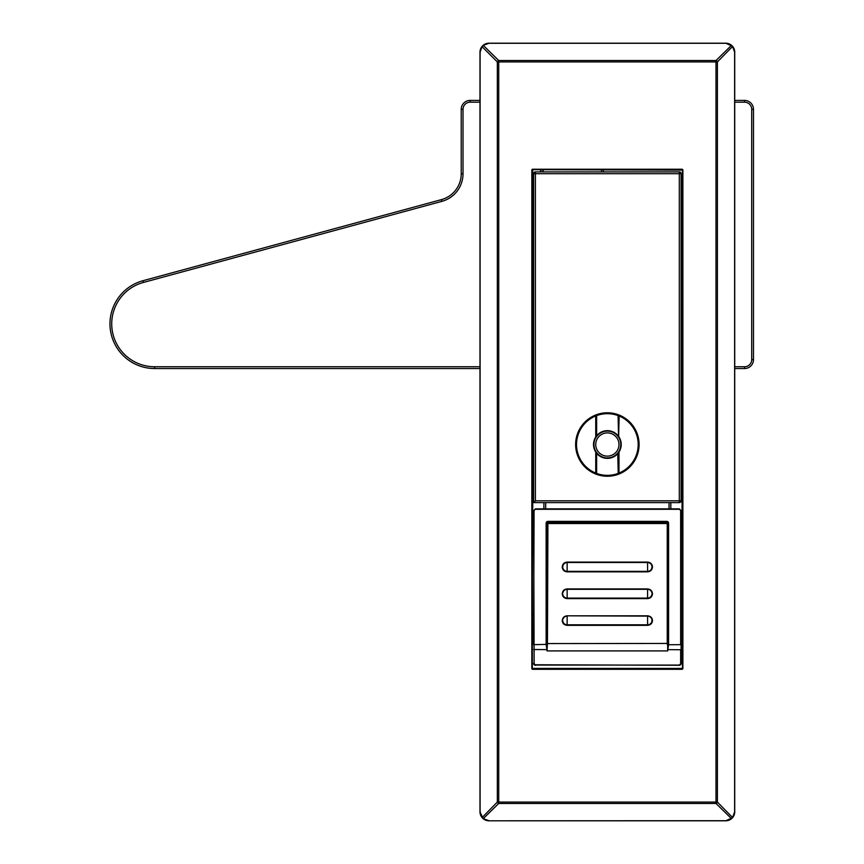 <?xml version="1.0" encoding="UTF-8"?>
<svg xmlns="http://www.w3.org/2000/svg" width="864" height="864" viewBox="0 0 864 864"><rect width="100%" height="100%" fill="white"/><g stroke="black" fill="none" stroke-linecap="round" stroke-linejoin="round"><path stroke-width="1.3" d="M532.289 258.671L532.699 258.228A22.788 22.788 0 0 1 533.628 258.314A22.788 22.788 0 0 0 532.699 258.228L532.732 257.774A23.242 23.242 0 0 1 533.628 257.861M532.289 303.221L532.699 303.674A22.788 22.788 0 0 0 533.628 303.577A22.788 22.788 0 0 1 532.699 303.674L532.732 529.016M681.102 546.804L682.441 546.804L682.441 668.412L682.441 170.122L532.732 169.668L532.289 668.412L682.441 668.412L681.998 669.298A0.896 0.896 0 0 0 682.884 668.412L682.884 170.122A0.896 0.896 0 0 0 681.998 169.225L532.732 169.225A0.896 0.896 0 0 0 531.835 170.122L532.289 170.122M725.792 43.297L725.792 43.2A8.942 8.942 0 0 1 734.724 52.142A8.942 8.942 0 0 0 725.792 43.2L488.938 43.2L725.792 43.2L732.64 46.397L734.724 52.142L734.724 811.858L732.64 817.603L725.792 820.8L488.938 820.8L483.192 818.705L479.995 811.858L479.995 52.142L479.995 811.858A8.942 8.942 0 0 0 488.938 820.8L725.792 820.703L731.246 818.716L732.64 817.322L734.627 811.858L734.627 52.142L732.64 46.678L731.246 45.284L725.792 43.297L488.938 43.297L483.473 45.284L482.08 46.678L480.092 52.142L480.092 811.858L482.08 817.322L483.473 818.716L488.938 820.703M533.628 239.393L532.732 239.393L533.628 239.393M681.102 257.861A23.242 23.242 0 0 1 681.998 257.774L681.998 239.393L681.102 239.393L682.441 238.939M480.092 811.858L482.09 817.603L497.34 802.062L497.34 61.938L482.08 46.678L483.192 45.295L488.938 43.2A8.942 8.942 0 0 0 479.995 52.142L482.09 46.397L479.995 52.142A8.942 8.942 0 0 1 488.938 43.2L483.192 45.295L498.733 60.534L715.997 60.534L731.538 45.295L725.792 43.2M725.792 820.703L725.792 820.8A8.942 8.942 0 0 0 734.724 811.858A8.942 8.942 0 0 1 725.792 820.8L731.538 818.705L715.997 803.466A1.793 1.188 -45 0 0 717.39 802.062L732.64 817.603L734.627 811.858M734.627 52.142L732.64 46.397L717.39 61.938A1.793 1.188 -135 0 0 715.997 60.534L715.997 61.938L498.733 61.938L498.733 802.062L715.997 802.062L715.997 61.938L717.39 61.938L717.39 802.062L715.997 802.062L715.997 803.466L498.733 803.466L483.192 818.705L488.938 820.8A8.942 8.942 0 0 1 479.995 811.858M497.34 802.062A1.793 1.188 45 0 0 498.733 803.466L498.733 802.062L497.34 802.062M497.34 61.938A1.793 1.188 -45 0 1 498.733 60.534L498.733 61.938L497.34 61.938M681.998 529.016L682.441 303.221M682.031 258.228L682.441 257.774L682.031 258.228A22.788 22.788 0 0 0 681.102 258.314A22.788 22.788 0 0 1 682.031 258.228L682.441 258.671M682.031 303.674A22.788 22.788 0 0 1 681.102 303.577A22.788 22.788 0 0 0 682.031 303.674L681.998 304.117A23.242 23.242 0 0 1 681.102 304.031M533.628 303.577A22.788 22.788 0 0 1 532.699 303.674L532.732 304.117A23.242 23.242 0 0 0 533.628 304.031M533.628 239.836L532.732 239.836L532.699 258.228A22.788 22.788 0 0 1 533.628 258.314M532.289 238.939L532.289 239.836M601.614 171.904A25.92 25.92 0 0 0 601.43 169.668M734.724 100.408L744.563 100.408A8.942 8.942 0 0 1 753.494 109.339L753.494 359.608A8.942 8.942 0 0 1 744.563 368.539L734.724 368.539L744.563 368.539L744.563 366.757A7.15 7.15 0 0 0 751.712 359.608L751.712 109.339A7.15 7.15 0 0 0 744.563 102.19L734.724 102.19M479.995 102.19L470.167 102.19A7.15 7.15 0 0 0 463.018 109.339L461.225 109.339L461.225 173.75L461.225 109.339A8.942 8.942 0 0 1 470.167 100.408L479.995 100.408M143.413 282.452L142.938 280.724A44.69 44.69 0 0 0 154.656 368.539L479.995 368.539L154.656 368.539A44.69 44.69 0 0 1 142.938 280.724L441.439 199.627A26.816 26.816 0 0 0 461.225 173.75A26.816 26.816 0 0 1 441.439 199.627L441.914 201.355L143.413 282.452A42.898 42.898 0 0 0 154.656 366.757L479.995 366.757M543.877 169.668A178.762 178.762 0 0 0 542.138 171.904A178.762 178.762 0 0 1 543.877 169.668M533.628 183.956A178.762 178.762 0 0 0 532.289 186.062A178.762 178.762 0 0 1 533.628 183.956M596.873 452.866L596.192 453.287L596.192 473.429L595.577 473.494A31.288 31.288 0 0 1 576.083 444.517A31.288 31.288 0 0 0 607.36 475.794A31.288 31.288 0 0 0 638.647 444.517A31.288 31.288 0 0 0 607.36 413.23A31.288 31.288 0 0 0 576.083 444.517A31.288 31.288 0 0 0 607.36 475.794A31.288 31.288 0 0 0 619.153 415.541L618.602 437.216M593.957 444.517A13.403 13.403 0 0 1 607.36 431.104A13.403 13.403 0 0 1 620.773 444.517A13.403 13.403 0 0 1 607.36 457.92A13.403 13.403 0 0 1 593.957 444.517A13.403 13.403 0 0 0 607.36 457.92A13.403 13.403 0 0 0 620.773 444.517M618.246 415.184L618.538 435.748L618.084 415.606A30.834 30.834 0 0 0 596.635 415.606L596.192 435.748L596.981 436.028L595.739 436.968L595.739 415.951L596.635 415.606L596.635 435.748A13.856 13.856 0 0 1 618.084 435.748L617.846 436.158M670.82 502.61L670.82 508.864L670.82 502.61L679.309 502.61L533.628 502.61L670.82 502.61M543.899 508.864L543.899 502.61M533.628 173.696A1.793 1.793 0 0 1 535.41 171.904A1.793 1.793 0 0 0 533.628 173.696L535.41 173.696L535.41 171.904L679.309 171.904A1.793 1.793 0 0 1 681.102 173.696L681.102 500.818L679.309 500.818L679.309 173.696L535.41 173.696L535.41 500.818L533.628 502.61L533.628 173.696L533.628 502.61M679.309 502.61A1.793 1.793 0 0 0 681.102 500.818A1.793 1.793 0 0 1 679.309 502.61L679.309 500.818L535.41 500.818M619.153 473.494A31.288 31.288 0 0 0 638.647 444.517A31.288 31.288 0 0 1 619.153 473.494L618.538 473.429L618.084 453.287A13.856 13.856 0 0 1 596.635 453.287L596.635 473.429A30.834 30.834 0 0 0 618.084 473.429L618.246 473.839A31.288 31.288 0 0 1 596.484 473.839A31.288 31.288 0 0 0 618.246 473.839L617.738 452.995L618.538 453.287L618.602 451.818M596.117 451.818L595.739 452.056A13.856 13.856 0 0 1 595.739 436.968L596.192 435.748L596.981 436.028L596.192 435.748M596.981 452.995L596.192 453.287L595.739 452.056L595.739 473.072A30.834 30.834 0 0 1 595.739 415.951L595.577 415.541M618.538 435.748L617.738 436.028L618.538 435.748L618.98 436.968A13.856 13.856 0 0 1 618.98 452.056L618.98 473.072A30.834 30.834 0 0 0 618.98 415.951L618.538 415.606M533.628 528.53L533.628 547.301M681.102 510.656L679.309 509.285L535.41 509.285L533.628 510.656L535.41 508.864L679.309 508.864L681.102 510.656L681.102 663.487L679.309 665.28L534.146 664.762L533.628 510.656L533.628 553.37L533.628 526.381L533.628 529.016L532.289 529.016M532.289 546.804L533.628 546.804L533.628 549.45M562.248 593.773L563.62 591.03A4.471 4.471 0 0 1 567.14 589.313L567.14 598.104L647.579 598.104L647.579 589.313A4.471 4.471 0 0 1 651.11 591.03L652.482 593.773C652.19 596.711 650.56 598.32 647.579 598.612L567.14 598.612C564.17 598.331 562.54 596.711 562.248 593.773C562.54 590.836 564.17 589.226 567.14 588.924L647.579 588.924C650.56 589.216 652.19 590.836 652.482 593.773M562.248 620.59L563.026 618.84A4.471 4.471 0 0 1 567.14 616.118L567.14 624.812L647.579 624.812C650.29 624.553 651.769 623.117 652.028 620.492L651.694 618.84A4.471 4.471 0 0 0 647.579 616.118L647.579 615.816C650.56 616.108 652.19 617.695 652.482 620.59C652.19 623.473 650.56 625.061 647.579 625.342L567.14 625.342C564.17 625.061 562.54 623.484 562.248 620.59C562.54 617.695 564.17 616.108 567.14 615.816L647.579 615.816M546.134 644.22L546.134 523.163A1.793 1.782 -0 0 1 547.927 521.381L666.803 521.381A1.793 1.782 -0 0 1 668.585 523.163L668.585 644.663L667.688 650.916L667.688 523.217A0.896 0.896 180 0 0 666.803 522.32L547.927 522.32L547.452 643.572L667.71 643.442L667.688 650.916L547.031 650.916L546.134 644.22L546.977 644.252L547.474 642.524M547.376 644.749L547.031 650.916L547.398 644.35L534.071 644.663L534.071 663.725L535.41 665.064L679.309 665.064L680.648 663.725L680.648 649.75L667.591 649.62M533.628 614.909L533.628 614.012M667.246 523.627L667.246 642.524M652.482 566.968C652.19 569.927 650.56 571.558 647.579 571.849L567.14 571.849C564.17 571.558 562.54 569.927 562.248 566.968C562.54 563.998 564.17 562.367 567.14 562.075L647.579 562.075C650.56 562.367 652.19 563.998 652.482 566.968L652.028 566.935C651.769 564.235 650.279 562.756 647.579 562.496L567.14 562.496L567.14 571.374L647.579 571.374L647.579 562.075M546.134 523.163L547.031 523.217L547.031 642.395M562.691 620.492C562.961 623.117 564.44 624.553 567.14 624.812L567.14 625.342M533.628 649.523L547.128 649.62M547.474 523.627L547.927 522.731L666.803 522.731L666.803 521.381M667.688 642.395L667.71 643.442M668.585 644.22L667.321 644.35M547.042 523.541L667.688 523.541M534.071 663.725L533.628 663.487A1.793 1.793 0 0 0 535.41 665.28L535.41 665.064M680.81 664.459L681.102 663.487A1.793 1.793 0 0 1 679.309 665.28A1.793 1.793 0 0 0 681.102 663.487L680.648 663.725M532.732 289.883L532.732 303.221A22.345 22.345 0 0 0 533.628 303.134M682.441 239.836L681.102 239.836M681.998 669.298L532.732 669.298L531.835 668.412A0.896 0.896 0 0 0 532.732 669.298M531.835 668.412L531.835 170.122M533.628 258.768A22.345 22.345 0 0 0 532.732 258.671L532.732 263.963M681.102 303.134A22.345 22.345 0 0 0 681.998 303.221L681.998 289.883M681.998 263.963L681.998 258.671A22.345 22.345 0 0 0 681.102 258.768M603.234 169.668A27.713 27.713 0 0 1 603.396 171.904M751.712 359.608L753.494 359.608A8.942 8.942 0 0 1 744.563 368.539M744.563 102.19L744.563 100.408A8.942 8.942 0 0 1 753.494 109.339L751.712 109.339M461.225 109.339A8.942 8.942 0 0 1 470.167 100.408L470.167 102.19M734.724 366.757L744.563 366.757M463.018 109.339L463.018 173.75A28.598 28.598 0 0 1 441.914 201.355A28.598 28.598 0 0 0 463.018 173.75L461.225 173.75M532.289 182.736A180.544 180.544 0 0 1 533.628 180.706M539.881 171.904A180.544 180.544 0 0 1 541.609 169.668M154.656 368.539L154.656 366.757M575.629 444.517A31.73 31.73 0 0 1 607.36 412.787A31.73 31.73 0 0 1 639.09 444.517A31.73 31.73 0 0 1 607.36 476.248A31.73 31.73 0 0 1 575.629 444.517M618.98 444.517A11.621 11.621 0 0 0 607.36 432.896A11.621 11.621 0 0 0 595.739 444.517A11.621 11.621 0 0 0 607.36 456.127A11.621 11.621 0 0 0 618.98 444.517M595.577 473.494A31.288 31.288 0 0 1 576.083 444.517M545.692 502.61L545.692 508.864M669.038 508.864L669.038 502.61M681.102 173.696A1.793 1.793 0 0 0 679.309 171.904L679.309 173.696L681.102 173.696M617.738 452.995L618.538 453.287M647.579 588.924L567.14 588.924M547.009 643.442L547.398 644.35M667.343 644.749L680.648 644.663L680.648 510.624M534.071 510.624L533.628 644.695M533.909 664.459L533.628 663.487A1.793 1.793 0 0 0 535.41 665.28L534.146 664.762M681.102 649.523L681.102 644.695M647.579 625.342L647.579 616.118L567.14 615.816M562.691 593.719C562.961 596.387 564.44 597.845 567.14 598.104L567.14 598.612M647.579 598.612L647.579 598.104C650.29 597.845 651.769 596.376 652.028 593.719M647.579 571.849L647.579 571.374C650.29 571.104 651.769 569.624 652.028 566.935M567.14 562.075L567.14 562.496C564.44 562.756 562.95 564.235 562.691 566.935C562.961 569.624 564.44 571.104 567.14 571.374L567.14 571.849M547.031 523.217A0.896 0.896 180 0 1 547.927 522.32L547.927 521.381M668.585 523.163L667.688 523.217M680.573 664.762L679.309 665.064M682.441 263.963L681.102 263.963M533.628 263.963L532.289 263.963M682.441 289.883L681.102 289.883M533.628 289.883L532.289 289.883M681.102 529.016L682.441 529.016M647.579 589.313L567.14 589.313"/></g></svg>
